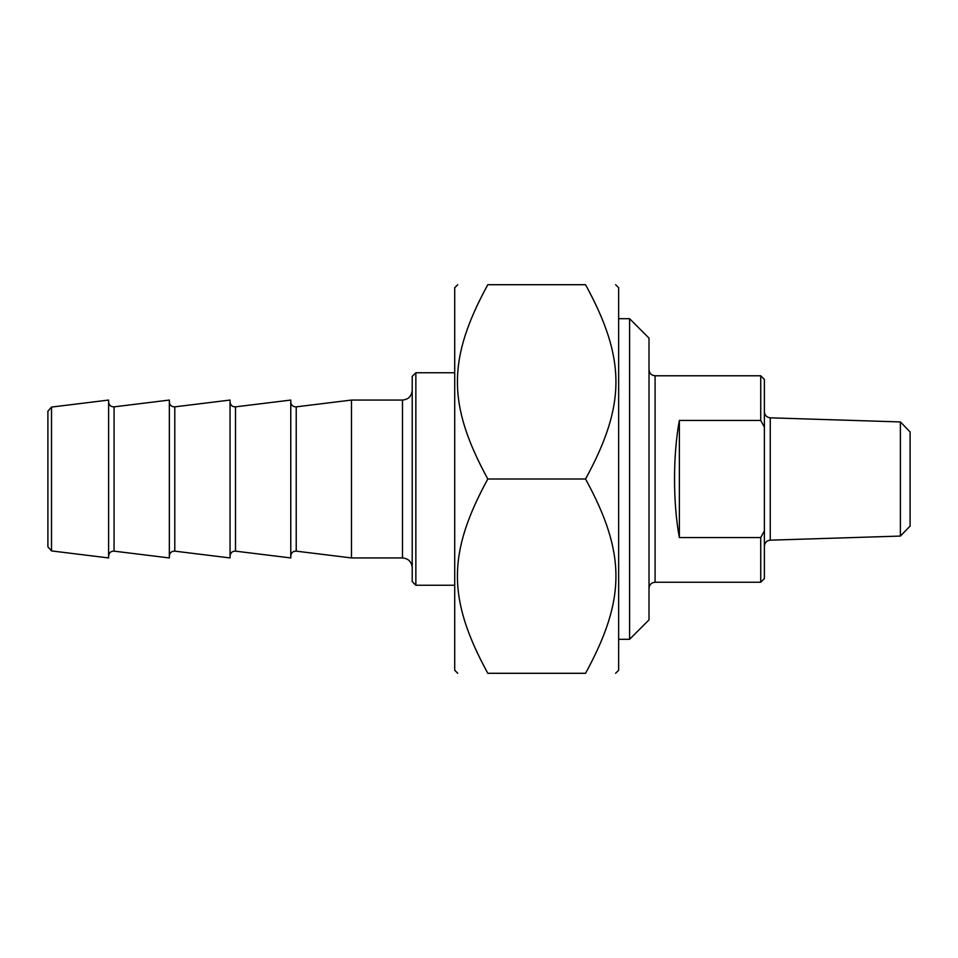 <?xml version="1.0" encoding="UTF-8"?>
<svg xmlns="http://www.w3.org/2000/svg" width="958" height="958" viewBox="0 0 958 958"><rect width="100%" height="100%" fill="white"/><g stroke="black" fill="none" stroke-linecap="round" stroke-linejoin="round"><path stroke-width="1.44" d="M615.611 284.706L618.652 287.735L618.652 670.265L615.611 673.294M585.554 284.706C626.053 284.706 626.053 284.706 585.554 284.706C626.053 284.706 626.053 284.706 585.554 284.706L487.802 284.706C447.302 358.999 447.302 404.707 487.802 479C447.302 553.293 447.302 599.001 487.802 673.294C447.302 673.294 447.302 673.294 487.802 673.294C447.302 673.294 447.302 673.294 487.802 673.294L585.554 673.294C626.053 599.001 626.053 553.293 585.554 479C626.053 404.707 626.053 358.999 585.554 284.706M585.554 673.294C626.053 673.294 626.053 673.294 585.554 673.294C626.053 673.294 626.053 673.294 585.554 673.294M487.802 284.706C447.302 284.706 447.302 284.706 487.802 284.706C447.302 284.706 447.302 284.706 487.802 284.706M457.744 673.294L454.715 670.265L454.715 287.735L457.744 284.706M585.554 479L487.802 479M679.366 537.558C672.923 503.333 672.923 454.667 679.366 420.442L679.366 537.558L760.736 537.558L760.736 582.225L655.08 582.225L655.08 375.776C651.392 375.416 649.368 373.392 649.009 369.704M679.366 420.442L760.736 420.442L764.376 427.136L764.376 530.864L760.736 537.558M764.376 427.136L764.376 379.428L760.736 375.776L760.736 420.442M760.736 582.225L764.376 578.572L764.376 530.864M900.388 536.073L910.1 526.062L910.1 431.938L900.388 421.927L900.388 536.073L770.256 540.168L770.256 417.832C766.675 417.389 764.712 415.365 764.376 411.76M629.586 639.297L649.009 619.862L649.009 338.138L629.586 318.703L629.586 639.297L618.652 639.297M235.5 406.851L290.777 400.061L290.777 557.939L235.5 551.149L235.5 406.851C232.279 406.899 230.471 405.282 230.052 402.037M402.492 557.939L402.492 400.061L351.49 400.061L351.49 557.939L402.492 557.939C408.395 558.514 411.629 561.747 412.215 567.651M351.49 400.061L296.226 406.851C293.004 406.899 291.184 405.282 290.777 402.037M174.787 406.851L230.052 400.061L230.052 557.939L174.787 551.149L174.787 406.851C171.566 406.899 169.746 405.282 169.338 402.037M114.062 406.851L169.338 400.061L169.338 557.939L114.062 551.149L114.062 406.851C110.853 406.899 109.032 405.282 108.613 402.037M108.613 400.061L108.613 557.939L51.516 550.922L51.516 407.078L108.613 400.061M415.856 372.746L412.215 376.386L412.215 581.614L415.856 585.254L415.856 372.746L454.715 372.746M51.516 407.078L47.9 411.162L47.9 546.838L51.516 550.922M290.777 555.963C291.184 552.718 293.004 551.101 296.226 551.149L296.226 406.851M760.736 375.776L655.08 375.776M900.388 421.927L770.256 417.832M770.256 540.168C766.675 540.611 764.712 542.635 764.376 546.24M655.08 582.225C651.392 582.584 649.368 584.608 649.009 588.296M629.586 318.703L618.652 318.703M296.226 551.149L351.49 557.939M235.5 551.149C232.279 551.101 230.471 552.718 230.052 555.963M174.787 551.149C171.566 551.101 169.746 552.718 169.338 555.963M114.062 551.149C110.853 551.101 109.032 552.718 108.613 555.963M402.492 400.061C408.395 399.486 411.629 396.253 412.215 390.349M415.856 585.254L454.715 585.254"/></g></svg>
